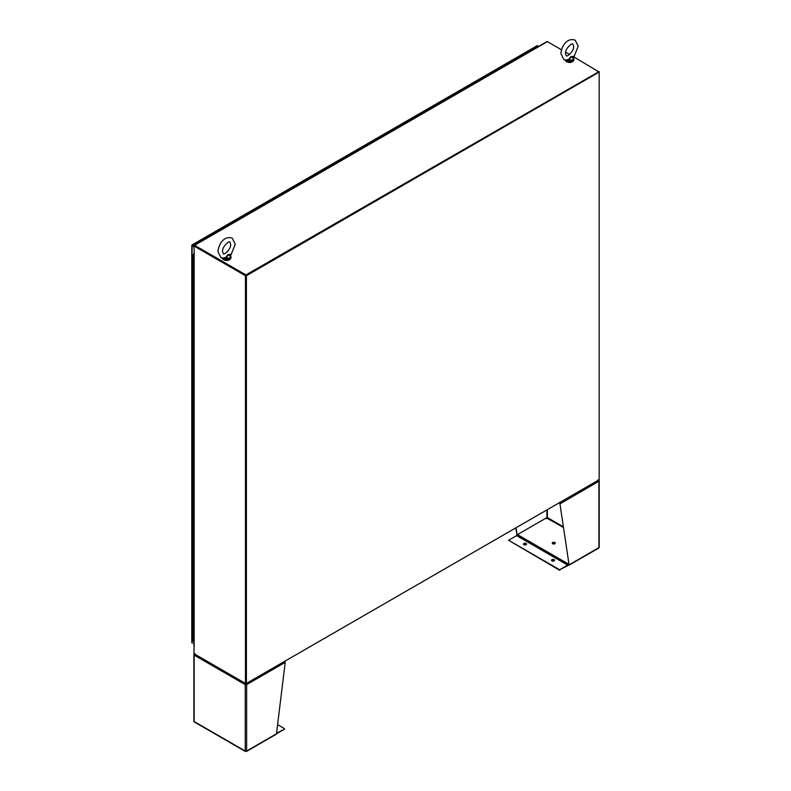 <?xml version="1.0" encoding="UTF-8"?>
<svg xmlns="http://www.w3.org/2000/svg" width="791" height="791" viewBox="0 0 791 791"><rect width="100%" height="100%" fill="white"/><g stroke="black" fill="none" stroke-linecap="round" stroke-linejoin="round"><path stroke-width="1.19" d="M245.783 275.377L246.397 275.723L599.163 72.06L573.722 56.833M194.171 253.367L194.171 646.554A0.989 0.573 0 0 1 193.884 646.148L193.884 252.962A0.989 0.573 180 0 0 194.171 253.367L193.933 245.981L245.457 275.723L245.457 683.414L246.397 683.414L246.397 275.723M194.635 654.068A0.989 0.573 -120 0 0 194.635 654.078L245.932 683.691L245.932 275.456L599.163 71.526L599.163 479.751L246.397 683.414M245.457 275.723L193.933 245.714A0.989 0.573 -120 0 1 194.141 245.259L546.907 41.587A0.989 0.573 -120 0 1 547.402 41.636L194.635 245.309L245.932 274.922L599.163 71.526M245.457 683.414L193.933 653.673L194.092 646.494M245.932 683.691L598.688 480.018M569.55 54.431L565.644 52.166M561.501 49.784L547.402 41.636M245.932 274.922L194.467 245.833M194.635 245.309A0.989 0.573 -120 0 0 194.141 245.259M193.933 246.861L192.075 245.793A0.989 0.573 180 0 1 191.798 245.309L193.538 246.09M366.638 144.733L365.847 145.198M367.449 145.198L366.411 144.605A0.989 0.573 -120 0 0 365.709 145.01L365.709 145.109M366.411 145.139L366.975 145.475M538.671 46.343L537.643 45.74A0.989 0.573 -120 0 0 537.079 45.74M192.539 244.983L365.61 145.06A0.989 0.573 -120 0 0 365.116 145.01L192.045 244.933A0.989 0.573 60 0 1 192.539 244.983L193.933 245.783M191.798 642.371A0.989 0.573 -0 0 0 192.075 642.856L192.539 643.123M365.61 145.06L366.648 145.663M192.312 245.388L193.933 246.327L191.986 244.983M193.884 254.732L192.994 255.216L193.884 255.572M193.884 255.78A0.999 0.573 180 0 1 193.192 254.712L193.884 254.504M193.884 261.465L193.647 261.465A0.999 0.573 180 0 1 192.648 260.892A0.999 0.573 -0 0 0 193.884 261.445M193.884 278.452A0.999 0.573 180 0 1 192.648 277.888L192.648 272.223A0.999 0.573 -0 0 0 193.884 272.786L193.647 272.796A0.999 0.573 180 0 1 192.648 272.223L192.648 266.557A0.999 0.573 -0 0 0 193.647 267.131L193.884 267.131A0.999 0.573 180 0 1 192.994 266.122M192.945 283.969A0.999 0.573 -0 0 0 193.884 284.117L193.647 284.137A0.999 0.573 180 0 1 192.648 283.554A0.999 0.573 -0 0 0 192.945 283.969M193.884 295.468L193.647 295.468A0.999 0.573 180 0 1 192.648 294.895L192.648 289.229A0.999 0.573 -0 0 0 193.647 289.803L193.884 289.803A0.999 0.573 180 0 1 192.994 288.784M192.994 300.125A0.999 0.573 180 0 0 192.648 300.56A0.999 0.573 -0 0 0 193.647 301.134L193.884 301.134A0.999 0.573 180 0 1 192.648 300.56L192.648 294.895A0.999 0.573 -0 0 0 193.884 295.448M192.945 306.631A0.999 0.573 -0 0 0 193.884 306.789L193.647 306.799A0.999 0.573 180 0 1 192.648 306.226A0.999 0.573 -0 0 0 192.945 306.631M193.884 312.455A0.999 0.573 180 0 1 192.994 311.456M192.945 317.972A0.999 0.573 -0 0 0 193.884 318.12L193.647 318.14A0.999 0.573 180 0 1 192.648 317.567A0.999 0.573 -0 0 0 192.945 317.972M193.884 323.786A0.999 0.573 180 0 1 192.994 322.797M192.945 329.303A0.999 0.573 -0 0 0 193.884 329.461L193.647 329.471A0.999 0.573 180 0 1 192.648 328.898A0.999 0.573 -0 0 0 192.945 329.303M193.884 340.812L193.647 340.812A0.999 0.573 180 0 1 192.648 340.229L192.648 334.563A0.999 0.573 -0 0 0 193.647 335.137L193.884 335.137A0.999 0.573 180 0 1 192.994 334.128M192.994 345.459A0.999 0.573 180 0 0 192.648 345.904A0.999 0.573 -0 0 0 193.647 346.478L193.884 346.478A0.999 0.573 180 0 1 192.648 345.904L192.648 340.229A0.999 0.573 -0 0 0 193.884 340.792M192.945 351.975A0.999 0.573 -0 0 0 193.884 352.124L193.647 352.143A0.999 0.573 180 0 1 192.648 351.57A0.999 0.573 -0 0 0 192.945 351.975M193.884 357.799A0.999 0.573 180 0 1 192.994 356.8M192.945 363.306A0.999 0.573 -0 0 0 193.884 363.465L193.647 363.474A0.999 0.573 180 0 1 192.648 362.901A0.999 0.573 -0 0 0 192.945 363.306M193.884 374.815L193.647 374.815A0.999 0.573 180 0 1 192.648 374.242L192.648 368.566A0.999 0.573 -0 0 0 193.647 369.15L193.884 369.15A0.999 0.573 180 0 1 192.994 368.131M192.994 379.472A0.999 0.573 180 0 0 192.648 379.907A0.999 0.573 -0 0 0 193.647 380.481L193.884 380.481A0.999 0.573 180 0 1 192.648 379.907L192.648 374.242A0.999 0.573 -0 0 0 193.884 374.796M192.945 385.978A0.999 0.573 -0 0 0 193.884 386.137L193.647 386.146A0.999 0.573 180 0 1 192.648 385.573A0.999 0.573 -0 0 0 192.945 385.978M193.884 403.133A0.999 0.573 180 0 1 192.648 402.579L192.648 396.904A0.999 0.573 -0 0 0 193.884 397.468L193.647 397.487A0.999 0.573 180 0 1 192.648 396.904L192.648 391.238A0.999 0.573 -0 0 0 193.647 391.812L193.884 391.812A0.999 0.573 180 0 1 192.994 390.803M192.945 408.65A0.999 0.573 -0 0 0 193.884 408.799L193.647 408.818A0.999 0.573 180 0 1 192.648 408.245A0.999 0.573 -0 0 0 192.945 408.65M193.884 420.15L193.647 420.15A0.999 0.573 180 0 1 192.648 419.576L192.648 413.911A0.999 0.573 -0 0 0 193.647 414.484L193.884 414.484A0.999 0.573 180 0 1 192.994 413.475M192.994 424.807A0.999 0.573 180 0 0 192.648 425.242A0.999 0.573 -0 0 0 193.647 425.825L193.884 425.825A0.999 0.573 180 0 1 192.648 425.242L192.648 419.576A0.999 0.573 -0 0 0 193.884 420.14M192.945 431.322A0.999 0.573 -0 0 0 193.884 431.471L193.647 431.49A0.999 0.573 180 0 1 192.648 430.917A0.999 0.573 -0 0 0 192.945 431.322M193.884 437.136A0.999 0.573 180 0 1 192.994 436.148M192.945 442.653A0.999 0.573 -0 0 0 193.884 442.812L193.647 442.822A0.999 0.573 180 0 1 192.648 442.248A0.999 0.573 -0 0 0 192.945 442.653M193.884 454.163L193.647 454.163A0.999 0.573 180 0 1 192.648 453.579L192.648 447.914A0.999 0.573 -0 0 0 193.647 448.487L193.884 448.487A0.999 0.573 180 0 1 192.994 447.479M192.994 458.81A0.999 0.573 180 0 0 192.648 459.255A0.999 0.573 -0 0 0 193.647 459.828L193.884 459.828A0.999 0.573 180 0 1 192.648 459.255L192.648 453.579A0.999 0.573 -0 0 0 193.884 454.143M193.884 465.494L193.647 465.494A0.999 0.573 180 0 1 192.648 464.92A0.999 0.573 -0 0 0 193.884 465.474M193.884 482.48A0.999 0.573 180 0 1 192.648 481.917L192.648 476.251A0.999 0.573 -0 0 0 193.884 476.815L193.647 476.825A0.999 0.573 180 0 1 192.648 476.251L192.648 470.586A0.999 0.573 -0 0 0 193.647 471.159L193.884 471.159A0.999 0.573 180 0 1 192.994 470.151M192.945 487.998A0.999 0.573 -0 0 0 193.884 488.146L193.647 488.166A0.999 0.573 180 0 1 192.648 487.592A0.999 0.573 -0 0 0 192.945 487.998M193.884 499.497L193.647 499.497A0.999 0.573 180 0 1 192.648 498.923L192.648 493.258A0.999 0.573 -0 0 0 193.647 493.831L193.884 493.831A0.999 0.573 180 0 1 192.994 492.823M192.994 504.154A0.999 0.573 180 0 0 192.648 504.589A0.999 0.573 -0 0 0 193.647 505.162L193.884 505.162A0.999 0.573 180 0 1 192.648 504.589L192.648 498.923A0.999 0.573 -0 0 0 193.884 499.487M192.945 510.66A0.999 0.573 -0 0 0 193.884 510.818L193.647 510.838A0.999 0.573 180 0 1 192.648 510.254A0.999 0.573 -0 0 0 192.945 510.66M193.884 516.483A0.999 0.573 180 0 1 192.994 515.485M192.945 522.001A0.999 0.573 -0 0 0 193.884 522.149L193.647 522.169A0.999 0.573 180 0 1 192.648 521.595A0.999 0.573 -0 0 0 192.945 522.001M192.994 538.157A0.999 0.573 180 0 0 192.648 538.592A0.999 0.573 -0 0 0 193.647 539.175L193.884 539.175A0.999 0.573 180 0 1 192.648 538.592L192.648 532.926A0.999 0.573 -0 0 0 193.884 533.49L193.647 533.5A0.999 0.573 180 0 1 192.648 532.926L192.648 527.261A0.999 0.573 -0 0 0 193.647 527.834L193.884 527.834A0.999 0.573 180 0 1 192.994 526.826M193.884 544.841L193.647 544.841A0.999 0.573 180 0 1 192.648 544.257A0.999 0.573 -0 0 0 193.884 544.821M193.884 561.828A0.999 0.573 180 0 1 192.648 561.264L192.648 555.598A0.999 0.573 -0 0 0 193.884 556.162L193.647 556.172A0.999 0.573 180 0 1 192.648 555.598L192.648 549.933A0.999 0.573 -0 0 0 193.647 550.506L193.884 550.506A0.999 0.573 180 0 1 192.994 549.498M192.945 567.335A0.999 0.573 -0 0 0 193.884 567.493L193.647 567.513A0.999 0.573 180 0 1 192.648 566.929A0.999 0.573 -0 0 0 192.945 567.335M193.884 578.844L193.647 578.844A0.999 0.573 180 0 1 192.648 578.27L192.648 572.595A0.999 0.573 -0 0 0 193.647 573.178L193.884 573.178A0.999 0.573 180 0 1 192.994 572.16M192.994 583.501A0.999 0.573 180 0 0 192.648 583.936A0.999 0.573 -0 0 0 193.647 584.509L193.884 584.509A0.999 0.573 180 0 1 192.648 583.936L192.648 578.27A0.999 0.573 -0 0 0 193.884 578.824M192.945 590.007A0.999 0.573 -0 0 0 193.884 590.165L193.647 590.175A0.999 0.573 180 0 1 192.648 589.602A0.999 0.573 -0 0 0 192.945 590.007M193.884 595.831A0.999 0.573 180 0 1 192.994 594.832M192.945 601.348A0.999 0.573 -0 0 0 193.884 601.496L193.647 601.516A0.999 0.573 180 0 1 192.648 600.933A0.999 0.573 -0 0 0 192.945 601.348M193.884 607.162A0.999 0.573 180 0 1 192.994 606.163M192.945 612.679A0.999 0.573 -0 0 0 193.884 612.827L193.647 612.847A0.999 0.573 180 0 1 192.648 612.274A0.999 0.573 -0 0 0 192.945 612.679M193.884 624.178L193.647 624.178A0.999 0.573 180 0 1 192.648 623.605L192.648 617.939A0.999 0.573 -0 0 0 193.647 618.513L193.884 618.513A0.999 0.573 180 0 1 192.994 617.504M192.994 628.835A0.999 0.573 180 0 0 192.648 629.27A0.999 0.573 -0 0 0 193.647 629.854L193.884 629.854A0.999 0.573 180 0 1 192.648 629.27L192.648 623.605A0.999 0.573 -0 0 0 193.884 624.168M192.945 635.351A0.999 0.573 -0 0 0 193.884 635.499L193.647 635.519A0.999 0.573 180 0 1 192.648 634.946A0.999 0.573 -0 0 0 192.945 635.351M193.647 272.796L193.647 278.462A0.999 0.573 -0 0 1 192.648 277.888A0.999 0.573 180 0 1 192.994 277.453M193.647 397.487L193.647 403.153A0.999 0.573 -0 0 1 192.648 402.579A0.999 0.573 180 0 1 192.994 402.135M193.647 476.825L193.647 482.5A0.999 0.573 -0 0 1 192.648 481.917A0.999 0.573 180 0 1 192.994 481.482M193.647 556.172L193.647 561.837A0.999 0.573 -0 0 1 192.648 561.264A0.999 0.573 180 0 1 192.994 560.829M192.648 629.27L192.648 640.611A0.999 0.573 -0 0 0 193.647 641.185L193.884 641.185M193.647 318.14L193.647 323.806A0.999 0.573 -0 0 1 192.648 323.232L192.648 311.891A0.999 0.573 -0 0 0 193.647 312.475L193.884 312.475M192.648 368.566L192.648 357.235A0.999 0.573 -0 0 0 193.647 357.809L193.884 357.809M192.648 447.914L192.648 436.583A0.999 0.573 -0 0 0 193.647 437.156L193.884 437.156M192.648 527.261L192.648 515.92A0.999 0.573 -0 0 0 193.647 516.503L193.884 516.503M193.647 601.516L193.647 607.181A0.999 0.573 -0 0 1 192.648 606.608L192.648 595.267A0.999 0.573 -0 0 0 193.647 595.85L193.884 595.85M563.222 526.737L547.402 517.611L546.888 518.491M547.402 509.631L547.352 517.798M515.673 527.953L517.087 534.835L516.068 527.716M547.451 518.491L563.301 527.33M598.678 480.562L598.925 480.424A0.989 0.573 180 0 1 599.212 480.829L599.212 547.224A0.989 0.573 180 0 1 598.925 547.619L569.075 564.853L559.89 503.392L569.075 564.853L568.462 564.715M559.593 502.592L559.89 503.392M599.212 480.829A0.989 0.573 180 0 1 598.925 481.235L598.925 481.235A0.989 0.573 -120 0 0 598.777 480.661L597.937 480.186M598.49 480.434L598.777 480.018L597.937 479.86M546.977 517.798L546.344 518.491M517.403 535.2L517.383 534.667M598.777 548.034L597.937 548.193L598.777 548.034A0.989 0.573 -120 0 0 598.925 547.619L598.925 481.235L560.364 503.659M517.403 535.734L516.622 534.568M569.075 564.853L568.254 565.051M559.781 502.216L559.919 503.214M555.203 543.417A1.513 0.88 -0 0 0 554.837 543.061A1.513 0.88 -0 0 0 552.316 543.417M554.837 542.527A1.513 0.88 180 0 1 555.282 543.14A1.513 0.88 180 0 1 554.343 543.951A1.513 0.88 180 0 1 552.691 543.763A1.513 0.88 180 0 1 552.247 543.14A1.513 0.88 180 0 1 553.186 542.339A1.513 0.88 180 0 1 554.837 542.527M551.634 560.552A1.513 0.88 180 0 1 554.145 560.206A1.513 0.88 180 0 1 554.521 560.552M554.145 559.672A1.513 0.88 180 0 1 554.59 560.285A1.513 0.88 180 0 1 553.651 561.096A1.513 0.88 180 0 1 551.999 560.908A1.513 0.88 180 0 1 551.554 560.285A1.513 0.88 180 0 1 552.494 559.474A1.513 0.88 180 0 1 554.145 559.672M523.563 544.346A1.513 0.88 180 0 1 526.074 544A1.513 0.88 180 0 1 526.45 544.346M526.074 543.457A1.513 0.88 180 0 1 526.519 544.079A1.513 0.88 180 0 1 525.58 544.89A1.513 0.88 180 0 1 523.929 544.702A1.513 0.88 180 0 1 523.484 544.079A1.513 0.88 180 0 1 524.423 543.269A1.513 0.88 180 0 1 526.074 543.457M563.321 527.429L547.837 518.491L545.385 518.491L517.482 534.597A0.989 0.573 120 0 0 516.988 535.121L568.067 564.616A0.989 0.573 120 0 1 568.541 564.102L517.482 534.597M567.879 564.942L559.672 569.767L567.711 565.664A0.989 0.573 120 0 0 568.205 565.14L568.482 564.695M567.711 565.12L516.632 535.636L508.593 540.273L559.672 570.301M508.593 540.273L559.672 569.767M246.209 683.256L246.159 684.363L245.645 683.523M245.645 683.256L245.645 683.79M246.288 751.143L246.485 751.43A0.989 0.573 60 0 0 246.634 751.015A0.989 0.573 180 0 1 245.23 751.015L194.171 721.54A0.989 0.573 180 0 1 193.884 721.135L193.884 654.75A0.989 0.573 180 0 1 194.171 654.345L194.418 654.483M246.159 684.363L246.634 684.63A0.989 0.573 180 0 1 245.23 684.63L245.694 684.363M284.365 661.217L285.195 662.522L276.474 733.791L246.634 751.015L246.634 684.63A0.989 0.573 60 0 0 246.485 684.047M195.159 654.098L194.319 654.572A0.989 0.573 120 0 0 194.171 655.156L245.23 684.63L245.23 751.015A0.989 0.573 -60 0 0 245.368 751.43L245.645 751.262M195.159 722.114L194.319 721.956L195.159 722.114M194.319 721.956A0.989 0.573 120 0 1 194.171 721.54L194.171 655.156A0.989 0.573 180 0 1 193.884 654.75M245.23 684.63A0.989 0.573 -60 0 1 245.368 684.047M275.683 734.246L276.474 733.791L275.683 734.246M194.319 653.93L195.159 653.771M276.543 733.227L284.503 729.164L276.474 733.801M284.503 728.63L277.592 724.635M223.171 258.38L226.661 259.349L223.25 258.173L226.088 257.906L225.791 257.431L222.241 258.143M225.791 257.431L227.818 254.712L231.249 254.267L235.243 244.261L232.238 238.16C223.734 235.204 218.415 244.933 217.96 251.587L220.966 257.688L223.645 258.35M230.596 254.653L230.834 256.304M226.602 258.894L226.661 258.4A3.985 2.304 0 0 0 230.586 256.126L227.818 254.712L226.661 258.4L226.088 257.906M230.853 256.442L230.942 257.807C229.509 260.526 227.066 261.168 223.606 259.735L222.261 257.807M566.119 60.383L569.609 61.352L566.198 60.175L569.036 59.908L568.729 59.434L565.189 60.146M568.729 59.434L570.766 56.705L574.197 56.26L578.191 46.254L575.186 40.163C566.682 37.207 561.363 46.936 560.898 53.59L563.914 59.681L566.593 60.353M573.544 56.655L573.782 58.307M569.55 60.897L569.609 60.403A3.985 2.304 0 0 0 573.534 58.129L570.766 56.705L569.609 60.403L569.036 59.908M573.791 58.445L573.89 59.809C572.457 62.529 570.014 63.171 566.554 61.738L565.209 59.809M366.411 144.605L537.643 45.74M192.075 642.856L192.075 245.793M193.35 255.552L193.35 254.89M193.647 261.465L193.647 267.131M193.647 284.137L193.647 289.803M193.647 295.468L193.647 301.134M193.647 306.799L193.647 312.475M193.647 329.471L193.647 335.137M193.647 340.812L193.647 346.478M193.647 352.143L193.647 357.809M193.647 363.474L193.647 369.15M193.647 374.815L193.647 380.481M193.647 386.146L193.647 391.812M193.647 408.818L193.647 414.484M193.647 420.15L193.647 425.825M193.647 431.49L193.647 437.156M193.647 442.822L193.647 448.487M193.647 454.163L193.647 459.828M193.647 465.494L193.647 471.159M193.647 488.166L193.647 493.831M193.647 499.497L193.647 505.162M193.647 510.838L193.647 516.503M193.647 522.169L193.647 527.834M193.647 533.5L193.647 539.175M193.647 544.841L193.647 550.506M193.647 567.513L193.647 573.178M193.647 578.844L193.647 584.509M193.647 590.175L193.647 595.85M193.647 612.847L193.647 618.513M193.647 624.178L193.647 629.854M193.647 635.519L193.647 641.185M545.404 518.491L546.927 517.611L546.927 509.908M516.988 535.121L568.067 564.616M285.165 662.383L246.634 684.63M222.33 258.242A4.341 2.502 0 0 0 223.537 259.577A4.341 2.502 0 0 0 228.263 260.12A4.341 2.502 0 0 0 230.942 257.807M230.942 256.887A4.341 2.502 180 0 1 226.661 259.349M229.538 259.656A3.995 2.304 180 0 1 223.774 259.725M565.278 60.235A4.341 2.502 0 0 0 566.485 61.579A4.341 2.502 0 0 0 571.211 62.123A4.341 2.502 0 0 0 573.89 59.809M573.89 58.88A4.341 2.502 180 0 1 569.609 61.352M572.486 61.649A3.995 2.304 180 0 1 566.722 61.728M365.907 144.555L537.138 45.69M191.788 642.45L191.788 245.388M192.648 255.216L192.648 266.557M192.648 277.888L192.648 289.229M192.648 300.56L192.648 311.891M192.648 323.232L192.648 334.563M192.648 345.904L192.648 357.235M192.648 379.907L192.648 391.238M192.648 402.579L192.648 413.911M192.648 425.242L192.648 436.583M192.648 459.255L192.648 470.586M192.648 481.917L192.648 493.258M192.648 504.589L192.648 515.92M192.648 538.592L192.648 549.933M192.648 561.264L192.648 572.595M192.648 583.936L192.648 595.267M192.648 606.608L192.648 617.939M598.678 548.104L568.917 565.288M245.388 751.45L194.418 722.025M276.227 734.266L246.466 751.45M230.646 244.261C231.308 249.205 223.645 255.523 223.26 253.703L222.558 251.587C221.895 246.634 229.558 240.316 229.934 242.135L230.646 244.261M231.249 254.267L230.695 254.989M573.594 46.254C574.256 51.207 566.593 57.525 566.208 55.706L565.506 53.59C564.843 48.637 572.506 42.319 572.882 44.138L573.594 46.254M574.197 56.26L573.643 56.992"/></g></svg>

